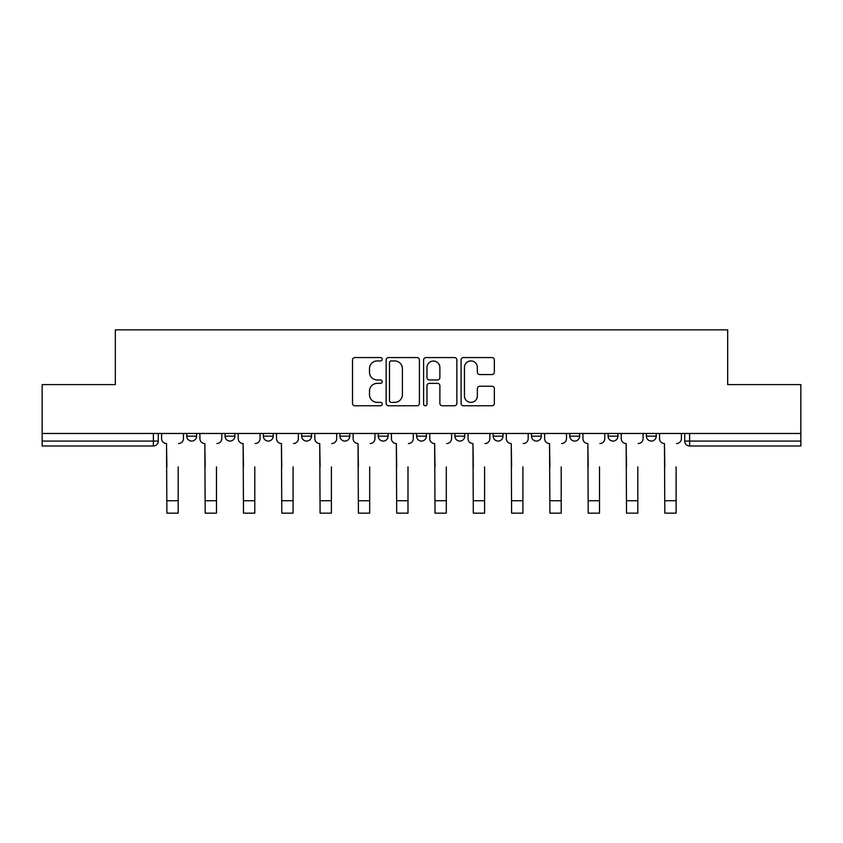 <?xml version="1.0" encoding="UTF-8"?>
<svg xmlns="http://www.w3.org/2000/svg" width="843" height="843" viewBox="0 0 843 843"><rect width="100%" height="100%" fill="white"/><g stroke="black" fill="none" stroke-linecap="round" stroke-linejoin="round"><path stroke-width="1.26" d="M382.216 359.244A1.686 1.686 0 0 0 380.53 357.558L354.924 357.558A2.413 2.413 0 0 0 352.511 359.972L352.511 403.354A2.413 2.413 0 0 0 354.924 405.768L380.53 405.768A1.686 1.686 0 0 0 382.216 404.071A1.686 1.686 0 0 0 380.53 402.385L377.211 402.385A7.713 7.713 0 0 1 369.497 394.672L369.497 391.057A7.713 7.713 0 0 1 377.211 383.354L380.53 383.354A1.686 1.686 0 0 0 382.216 381.658A1.686 1.686 0 0 0 380.53 379.972L377.211 379.972A7.713 7.713 0 0 1 369.497 372.258L369.497 368.644A7.713 7.713 0 0 1 377.211 360.93L380.53 360.93A1.686 1.686 0 0 0 382.216 359.244M608.109 433.471L608.109 436.168L617.93 436.168A4.91 4.91 0 0 1 613.019 441.079A4.91 4.91 0 0 1 608.109 436.168L608.109 433.471M493.197 433.471L493.197 436.168L503.018 436.168A4.91 4.91 0 0 1 498.108 441.079A4.91 4.91 0 0 1 493.197 436.168L493.197 433.471M416.59 433.471L416.59 436.168L426.41 436.168A4.91 4.91 0 0 1 421.5 441.079A4.91 4.91 0 0 1 416.59 436.168L416.59 433.471M378.286 433.471L378.286 436.168L388.107 436.168A4.91 4.91 0 0 1 383.196 441.079A4.91 4.91 0 0 1 378.286 436.168L378.286 433.471M301.678 433.471L301.678 436.168L311.499 436.168A4.91 4.91 0 0 1 306.589 441.079A4.91 4.91 0 0 1 301.678 436.168L301.678 433.471M491.933 374.555A2.413 2.413 0 0 0 494.346 372.142L494.346 359.972A2.413 2.413 0 0 0 491.933 357.558L463.492 357.558A2.413 2.413 0 0 0 461.089 359.972L461.089 403.354A2.413 2.413 0 0 0 463.492 405.768L491.933 405.768A2.413 2.413 0 0 0 494.346 403.354L494.346 388.655A2.413 2.413 0 0 0 491.933 386.242L479.762 386.242A2.413 2.413 0 0 0 477.349 388.655L477.349 395.947A6.449 6.449 0 0 1 470.91 402.385A6.449 6.449 0 0 1 464.461 395.947L464.461 367.379A6.449 6.449 0 0 1 470.91 360.93A6.449 6.449 0 0 1 477.349 367.379L477.349 372.142A2.413 2.413 0 0 0 479.762 374.555L491.933 374.555M42.15 433.471L42.15 384.608L115.322 384.608L115.322 329.855L727.678 329.855L727.678 384.608L800.85 384.608L800.85 433.471L42.15 433.471L42.15 441.079L158.284 441.079L158.284 433.471L158.284 441.079A4.91 4.91 0 0 1 153.373 445.989L42.15 445.989L42.15 441.079M419.392 359.972A2.413 2.413 0 0 0 416.979 357.558L388.539 357.558A2.413 2.413 0 0 0 386.136 359.972L386.136 403.354A2.413 2.413 0 0 0 388.539 405.768L416.979 405.768A2.413 2.413 0 0 0 419.392 403.354L419.392 359.972M426.021 357.558L454.461 357.558A2.413 2.413 0 0 1 456.864 359.972L456.864 403.354A2.413 2.413 0 0 1 454.461 405.768L442.29 405.768A2.413 2.413 0 0 1 439.877 403.354L439.877 385.757A2.413 2.413 0 0 0 437.464 383.354L429.393 383.354A2.413 2.413 0 0 0 426.979 385.757L426.979 404.071A1.686 1.686 0 0 1 425.293 405.768A1.686 1.686 0 0 1 423.607 404.071L423.607 359.972A2.413 2.413 0 0 1 426.021 357.558M684.716 433.471L684.716 441.079L800.85 441.079L800.85 445.989L689.627 445.989A4.91 4.91 0 0 1 684.716 441.079M800.85 433.471L800.85 441.079M656.233 433.471L656.233 436.168A4.91 4.91 0 0 1 651.323 441.079A4.91 4.91 0 0 1 646.412 436.168A4.91 4.91 0 0 0 651.323 441.079M646.412 433.471L646.412 436.168L656.233 436.168M617.93 433.471L617.93 436.168A4.91 4.91 0 0 1 613.019 441.079M579.626 433.471L579.626 436.168A4.91 4.91 0 0 1 574.715 441.079A4.91 4.91 0 0 1 569.805 436.168L579.626 436.168M569.805 433.471L569.805 436.168M541.322 433.471L541.322 436.168A4.91 4.91 0 0 1 536.411 441.079A4.91 4.91 0 0 1 531.501 436.168L541.322 436.168L541.322 433.471M531.501 433.471L531.501 436.168M503.018 433.471L503.018 436.168M464.714 433.471L464.714 436.168A4.91 4.91 0 0 1 459.804 441.079A4.91 4.91 0 0 1 454.893 436.168L464.714 436.168L464.714 433.471M454.893 433.471L454.893 436.168M426.41 433.471L426.41 436.168L426.41 433.471M388.107 436.168L388.107 433.471L388.107 436.168A4.91 4.91 0 0 1 383.196 441.079M349.803 433.471L349.803 436.168A4.91 4.91 0 0 1 344.892 441.079A4.91 4.91 0 0 1 339.982 436.168A4.91 4.91 0 0 0 344.892 441.079A4.91 4.91 0 0 0 349.803 436.168L349.803 433.471M339.982 433.471L339.982 436.168L349.803 436.168M311.499 433.471L311.499 436.168M273.195 433.471L273.195 436.168A4.91 4.91 0 0 1 268.285 441.079A4.91 4.91 0 0 1 263.374 436.168A4.91 4.91 0 0 0 268.285 441.079A4.91 4.91 0 0 0 273.195 436.168L263.374 436.168L263.374 433.471M225.07 433.471L225.07 436.168L234.891 436.168L234.891 433.471L234.891 436.168A4.91 4.91 0 0 1 229.981 441.079A4.91 4.91 0 0 1 225.07 436.168A4.91 4.91 0 0 0 229.981 441.079M186.767 433.471L186.767 436.168L196.588 436.168L196.588 433.471L196.588 436.168A4.91 4.91 0 0 1 191.677 441.079A4.91 4.91 0 0 1 186.767 436.168A4.91 4.91 0 0 0 191.677 441.079M153.373 433.471L153.373 445.989A4.91 4.91 0 0 0 158.284 441.079M391.194 360.93A1.686 1.686 0 0 0 389.508 362.627L389.508 400.699A1.686 1.686 0 0 0 391.194 402.385L394.693 402.385A7.713 7.713 0 0 0 402.396 394.672L402.396 368.644A7.713 7.713 0 0 0 394.693 360.93L391.194 360.93M439.877 367.506A6.449 6.449 0 0 0 433.428 361.057A6.449 6.449 0 0 0 426.979 367.506L426.979 377.569A2.413 2.413 0 0 0 429.393 379.972L437.464 379.972A2.413 2.413 0 0 0 439.877 377.569L439.877 367.506M161.603 438.623L161.603 433.471L161.603 438.623A4.91 4.91 0 0 0 166.514 443.534L166.882 466.864M166.514 443.534L166.882 513.145L178.179 513.145L178.179 466.864M183.458 438.623L183.458 433.471L183.458 438.623A4.91 4.91 0 0 1 178.547 443.534M178.179 513.145L166.882 513.145M199.907 438.623L199.907 433.471L199.907 438.623A4.91 4.91 0 0 0 204.817 443.534L205.186 466.864M204.817 443.534L205.186 513.145L216.482 513.145L216.482 466.864M221.762 438.623L221.762 433.471L221.762 438.623A4.91 4.91 0 0 1 216.851 443.534M238.211 438.623L238.211 433.471L238.211 438.623A4.91 4.91 0 0 0 243.121 443.534L243.49 466.864M243.121 443.534L243.49 513.145L254.786 513.145L254.786 466.864M260.065 438.623L260.065 433.471L260.065 438.623A4.91 4.91 0 0 1 255.155 443.534M216.482 513.145L205.186 513.145M254.786 513.145L243.49 513.145M276.515 438.623L276.515 433.471L276.515 438.623A4.91 4.91 0 0 0 281.425 443.534L281.794 466.864M281.425 443.534L281.794 513.145L293.09 513.145L293.09 466.864M298.369 438.623L298.369 433.471L298.369 438.623A4.91 4.91 0 0 1 293.459 443.534M314.818 438.623L314.818 433.471L314.818 438.623A4.91 4.91 0 0 0 319.729 443.534L320.098 466.864M319.729 443.534L320.098 513.145L331.394 513.145L331.394 466.864M336.673 438.623L336.673 433.471L336.673 438.623A4.91 4.91 0 0 1 331.752 443.534M353.122 438.623L353.122 433.471L353.122 438.623A4.91 4.91 0 0 0 358.033 443.534L358.401 466.864M358.033 443.534L358.401 513.145L369.687 513.145L369.687 466.864M374.966 438.623L374.966 433.471L374.966 438.623A4.91 4.91 0 0 1 370.056 443.534M293.09 513.145L281.794 513.145M331.394 513.145L320.098 513.145M369.687 513.145L358.401 513.145M391.426 438.623L391.426 433.471L391.426 438.623A4.91 4.91 0 0 0 396.336 443.534L396.705 466.864M396.336 443.534L396.705 513.145L407.991 513.145L407.991 466.864M413.27 438.623L413.27 433.471L413.27 438.623A4.91 4.91 0 0 1 408.36 443.534M407.991 513.145L396.705 513.145M429.73 438.623L429.73 433.471L429.73 438.623A4.91 4.91 0 0 0 434.64 443.534L435.009 466.864M434.64 443.534L435.009 513.145L446.295 513.145L446.295 466.864M451.574 438.623L451.574 433.471L451.574 438.623A4.91 4.91 0 0 1 446.664 443.534M446.295 513.145L435.009 513.145M468.034 438.623L468.034 433.471L468.034 438.623A4.91 4.91 0 0 0 472.944 443.534L473.313 466.864M472.944 443.534L473.313 513.145L484.599 513.145L484.599 466.864M489.878 438.623L489.878 433.471L489.878 438.623A4.91 4.91 0 0 1 484.967 443.534M484.599 513.145L473.313 513.145M506.327 438.623L506.327 433.471L506.327 438.623A4.91 4.91 0 0 0 511.248 443.534L511.606 466.864M511.248 443.534L511.606 513.145L522.902 513.145L522.902 466.864M528.182 438.623L528.182 433.471L528.182 438.623A4.91 4.91 0 0 1 523.271 443.534M522.902 513.145L511.606 513.145M544.631 438.623L544.631 433.471L544.631 438.623A4.91 4.91 0 0 0 549.541 443.534L549.91 466.864M549.541 443.534L549.91 513.145L561.206 513.145L561.206 466.864M566.485 438.623L566.485 433.471L566.485 438.623A4.91 4.91 0 0 1 561.575 443.534M561.206 513.145L549.91 513.145M582.935 438.623L582.935 433.471L582.935 438.623A4.91 4.91 0 0 0 587.845 443.534L588.214 466.864M587.845 443.534L588.214 513.145L599.51 513.145L599.51 466.864M604.789 438.623L604.789 433.471L604.789 438.623A4.91 4.91 0 0 1 599.879 443.534M599.51 513.145L588.214 513.145M621.238 438.623L621.238 433.471L621.238 438.623A4.91 4.91 0 0 0 626.149 443.534L626.518 466.864M626.149 443.534L626.518 513.145L637.814 513.145L637.814 466.864M643.093 438.623L643.093 433.471L643.093 438.623A4.91 4.91 0 0 1 638.183 443.534M637.814 513.145L626.518 513.145M659.542 438.623L659.542 433.471L659.542 438.623A4.91 4.91 0 0 0 664.453 443.534L664.821 466.864M664.453 443.534L664.821 513.145L676.118 513.145L676.118 466.864M681.397 438.623L681.397 433.471L681.397 438.623A4.91 4.91 0 0 1 676.486 443.534M676.118 513.145L664.821 513.145M689.627 433.471L689.627 445.989M178.179 500.742L166.882 500.742M216.482 500.742L205.186 500.742M254.786 500.742L243.49 500.742M293.09 500.742L281.794 500.742M331.394 500.742L320.098 500.742M369.687 500.742L358.401 500.742M407.991 500.742L396.705 500.742M446.295 500.742L435.009 500.742M484.599 500.742L473.313 500.742M522.902 500.742L511.606 500.742M561.206 500.742L549.91 500.742M599.51 500.742L588.214 500.742M637.814 500.742L626.518 500.742M676.118 500.742L664.821 500.742"/></g></svg>
